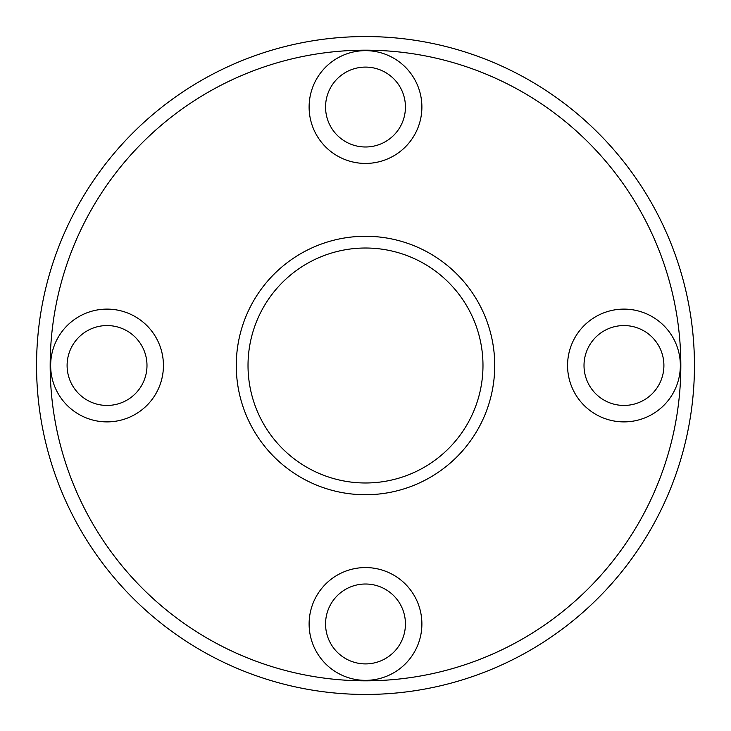 <?xml version="1.0" encoding="UTF-8"?>
<svg xmlns="http://www.w3.org/2000/svg" width="731" height="731" viewBox="0 0 731 731"><rect width="100%" height="100%" fill="white"/><g stroke="black" fill="none" stroke-linecap="round" stroke-linejoin="round"><path stroke-width="1.1" d="M365.5 248.019A117.481 117.481 0 0 0 248.019 365.5A117.481 117.481 0 0 0 365.5 482.981A117.481 117.481 0 0 0 482.981 365.5A117.481 117.481 0 0 0 365.5 248.019M365.5 236.268A129.232 129.232 0 0 0 236.268 365.5A129.232 129.232 0 0 0 365.5 494.732A129.232 129.232 0 0 0 494.732 365.5A129.232 129.232 0 0 0 365.5 236.268M365.5 694.45A328.95 328.95 0 0 0 694.45 365.5A328.95 328.95 0 0 0 365.5 36.55A328.95 328.95 0 0 0 36.55 365.5A328.95 328.95 0 0 0 365.5 694.45M365.5 680.826A315.326 315.326 0 0 0 680.826 365.5A315.326 315.326 0 0 0 365.5 50.174A315.326 315.326 0 0 0 50.174 365.5A315.326 315.326 0 0 0 365.5 680.826M325.56 623.963A39.94 39.94 0 0 0 365.5 663.903A39.94 39.94 0 0 0 405.44 623.963A39.94 39.94 0 0 0 365.5 584.014A39.94 39.94 0 0 0 325.56 623.963M623.963 405.44A39.94 39.94 0 0 0 663.903 365.5A39.94 39.94 0 0 0 623.963 325.56A39.94 39.94 0 0 0 584.014 365.5A39.94 39.94 0 0 0 623.963 405.44M405.44 107.037A39.94 39.94 0 0 0 365.5 67.097A39.94 39.94 0 0 0 325.56 107.037A39.94 39.94 0 0 0 365.5 146.986A39.94 39.94 0 0 0 405.44 107.037M107.037 325.56A39.94 39.94 0 0 0 67.097 365.5A39.94 39.94 0 0 0 107.037 405.44A39.94 39.94 0 0 0 146.986 365.5A39.94 39.94 0 0 0 107.037 325.56M421.888 623.963A56.388 56.388 0 0 1 365.5 680.351A56.388 56.388 0 0 1 309.112 623.963A56.388 56.388 0 0 1 365.5 567.567A56.388 56.388 0 0 1 421.888 623.963M623.963 309.112A56.388 56.388 0 0 1 680.351 365.5A56.388 56.388 0 0 1 623.963 421.888A56.388 56.388 0 0 1 567.567 365.5A56.388 56.388 0 0 1 623.963 309.112M309.112 107.037A56.388 56.388 0 0 1 365.5 50.649A56.388 56.388 0 0 1 421.888 107.037A56.388 56.388 0 0 1 365.5 163.433A56.388 56.388 0 0 1 309.112 107.037M107.037 421.888A56.388 56.388 0 0 1 50.649 365.5A56.388 56.388 0 0 1 107.037 309.112A56.388 56.388 0 0 1 163.433 365.5A56.388 56.388 0 0 1 107.037 421.888"/></g></svg>
